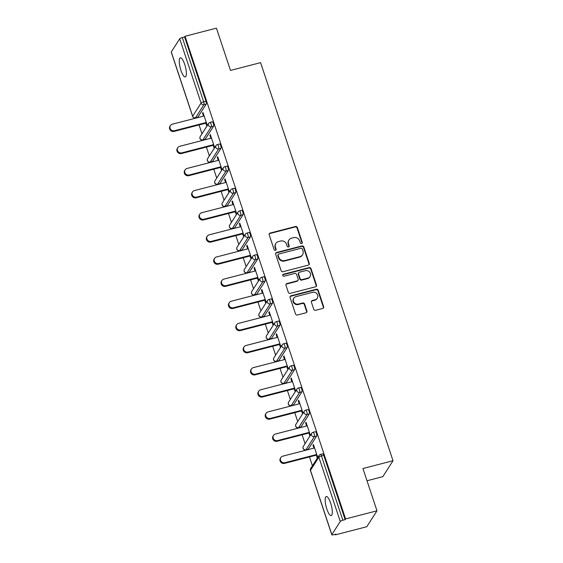 <?xml version="1.0" encoding="UTF-8"?>
<svg xmlns="http://www.w3.org/2000/svg" width="563" height="563" viewBox="0 0 563 563"><rect width="100%" height="100%" fill="white"/><g stroke="black" fill="none" stroke-linecap="round" stroke-linejoin="round"><path stroke-width="0.84" d="M301.599 243.561A1.056 0.985 32.6 0 0 302.261 242.329L297.334 227.536A1.513 1.407 32.6 0 0 295.462 226.509L270.141 233.061A1.513 1.407 32.6 0 0 269.198 234.813L274.118 249.613A1.056 0.985 32.6 0 0 275.99 249.93A1.056 0.985 32.6 0 0 276.088 249.099L275.448 247.185A4.835 4.511 32.6 0 1 278.474 241.569L280.578 241.02A4.835 4.511 32.6 0 1 286.567 244.314L287.2 246.228A1.056 0.985 32.6 0 0 289.079 246.545A1.056 0.985 32.6 0 0 289.171 245.714L288.538 243.8A4.835 4.511 32.6 0 1 291.557 238.177L293.668 237.635A4.835 4.511 32.6 0 1 299.65 240.929L300.29 242.843A1.056 0.985 32.6 0 0 301.599 243.561M301.979 243.364A1.056 0.985 32.6 0 0 301.958 242.794L297.039 228.001A1.513 1.407 32.6 0 0 295.167 226.973L269.839 233.525A1.513 1.407 32.6 0 0 269.205 233.884M275.807 250.134A1.056 0.985 32.6 0 0 275.793 249.564L275.152 247.65L275.448 247.185M288.896 246.749A1.056 0.985 32.6 0 0 288.875 246.179L288.235 244.265L288.538 243.8M330.643 503.076A9.845 2.667 -104.5 0 0 326.273 496.517A9.845 2.667 -104.5 0 0 326.836 509.022A9.845 2.667 -104.5 0 0 331.206 515.581A9.845 2.667 -104.5 0 0 330.643 503.076M184.713 64.4A9.845 2.667 -104.5 0 0 180.343 57.841A9.845 2.667 -104.5 0 0 180.906 70.34A9.845 2.667 -104.5 0 0 185.276 76.906A9.845 2.667 -104.5 0 0 184.713 64.4M313.753 309.27A1.513 1.407 32.6 0 0 315.625 310.297L322.726 308.461A1.513 1.407 32.6 0 0 323.669 306.701L318.208 290.269A1.513 1.407 32.6 0 0 316.336 289.241L291.008 295.793A1.513 1.407 32.6 0 0 290.065 297.553L295.533 313.985A1.513 1.407 32.6 0 0 297.405 315.013L305.983 312.789A1.513 1.407 32.6 0 0 306.926 311.036L304.59 304.006A1.513 1.407 32.6 0 0 302.718 302.971L298.46 304.076A4.04 3.772 32.6 0 1 293.823 298.172A4.04 3.772 32.6 0 1 295.983 296.624L312.655 292.31A4.04 3.772 32.6 0 1 317.3 298.214A4.04 3.772 32.6 0 1 315.132 299.762L312.359 300.48A1.513 1.407 32.6 0 0 311.409 302.24L313.753 309.27M185.037 36.271L216.431 28.15L230.492 70.431L260.592 62.641L393.023 460.738L362.924 468.529L376.985 510.81L345.598 518.931L185.037 36.271L184.594 36.968L182.299 37.559L203.679 101.833L205.974 101.234L184.594 36.968M308.32 265.152A1.513 1.407 32.6 0 0 309.263 263.393L303.795 246.96A1.513 1.407 32.6 0 0 301.93 245.932L276.602 252.484A1.513 1.407 32.6 0 0 275.659 254.244L281.127 270.676A1.513 1.407 32.6 0 0 282.992 271.704L308.32 265.152M311.001 268.614L316.469 285.047A1.513 1.407 32.6 0 1 315.526 286.806L290.198 293.358A1.513 1.407 32.6 0 1 288.326 292.331L285.99 285.293A1.513 1.407 32.6 0 1 286.933 283.541L297.201 280.881A1.513 1.407 32.6 0 0 298.144 279.128L296.595 274.462A1.513 1.407 32.6 0 0 294.723 273.435L284.034 276.201A1.056 0.985 32.6 0 1 282.816 274.653A1.056 0.985 32.6 0 1 283.386 274.251L309.129 267.587A1.513 1.407 32.6 0 1 311.001 268.614L310.706 269.079L316.174 285.511L316.469 285.047M366.992 480.76L382.826 476.664L393.023 460.738M171.286 51.951L192.666 116.217A2.308 0.542 -18.4 0 0 192.63 116.393L171.251 52.12A2.308 0.542 -18.4 0 1 171.286 51.951L179.703 38.812A2.308 0.542 -18.4 0 1 182.299 37.559M376.985 510.81L366.787 526.729L335.4 534.85L335.217 534.315M345.598 518.931L345.147 519.628L342.853 520.219A2.308 0.542 161.6 0 0 340.263 521.472L331.846 534.604A2.308 0.542 161.6 0 0 331.811 534.78A2.308 0.542 161.6 0 0 333.549 534.744L335.844 534.153L335.4 534.85M312.43 465.798L309.481 456.931M305.069 443.665L302.113 434.798M297.7 421.532L294.752 412.665M290.339 399.399L287.39 390.532M282.978 377.266L280.029 368.399M275.617 355.14L272.668 346.266M268.255 333.007L265.3 324.133M260.894 310.875L257.938 302M253.526 288.742L250.577 279.867M246.165 266.609L243.216 257.741M238.803 244.476L235.855 235.608M231.442 222.343L228.494 213.476M224.081 200.21L221.125 191.343M216.713 178.077L213.764 169.21M209.352 155.944L206.403 147.077M201.99 133.811L199.042 124.944M203.159 113.015L202.532 113.177L202.983 112.48L207.311 125.507M202.532 113.177L203.51 116.119M205.861 123.177L206.867 126.203M322.613 453.926A2.308 0.626 75.5 0 1 322.747 453.82A2.308 0.626 75.5 0 1 323.767 455.354L321.473 455.953L342.853 520.219M345.147 519.628L323.767 455.354M205.974 101.234A2.308 0.626 75.5 0 1 206.234 104.064L197.817 117.195A2.308 0.626 75.5 0 1 197.69 117.301L195.396 117.899A2.308 0.626 -104.5 0 0 195.523 117.794L197.817 117.195M315.252 431.793A2.308 0.626 75.5 0 1 315.386 431.687A2.308 0.626 75.5 0 1 316.406 433.221A2.308 0.626 75.5 0 1 316.666 436.051L308.257 449.183A2.308 0.626 75.5 0 1 308.123 449.288L305.836 449.886A2.308 0.626 -104.5 0 0 305.962 449.781L308.257 449.183M307.891 409.66A2.308 0.626 75.5 0 1 308.024 409.554A2.308 0.626 75.5 0 1 309.045 411.089A2.308 0.626 75.5 0 1 309.305 413.918L300.895 427.05A2.308 0.626 75.5 0 1 300.762 427.155L298.467 427.753A2.308 0.626 -104.5 0 0 298.601 427.648L300.895 427.05M300.529 387.527A2.308 0.626 75.5 0 1 300.656 387.421A2.308 0.626 75.5 0 1 301.684 388.956A2.308 0.626 75.5 0 1 301.944 391.785L293.534 404.917A2.308 0.626 75.5 0 1 293.4 405.022L291.106 405.62A2.308 0.626 -104.5 0 0 291.24 405.515L293.534 404.917M293.168 365.394A2.308 0.626 75.5 0 1 293.295 365.288A2.308 0.626 75.5 0 1 294.322 366.83A2.308 0.626 75.5 0 1 294.583 369.652L286.166 382.784A2.308 0.626 75.5 0 1 286.039 382.889L283.745 383.487A2.308 0.626 -104.5 0 0 283.879 383.382L286.166 382.784M285.807 343.261A2.308 0.626 75.5 0 1 285.934 343.156A2.308 0.626 75.5 0 1 286.954 344.697A2.308 0.626 75.5 0 1 287.221 347.519L278.805 360.658A2.308 0.626 75.5 0 1 278.678 360.756L276.384 361.355A2.308 0.626 -104.5 0 0 276.51 361.249L278.805 360.658M278.439 321.128A2.308 0.626 75.5 0 1 278.572 321.023A2.308 0.626 75.5 0 1 279.593 322.564A2.308 0.626 75.5 0 1 279.86 325.386L271.443 338.525A2.308 0.626 75.5 0 1 271.317 338.63L269.023 339.222A2.308 0.626 -104.5 0 0 269.149 339.116L271.443 338.525M271.077 298.995A2.308 0.626 75.5 0 1 271.211 298.89A2.308 0.626 75.5 0 1 272.232 300.431A2.308 0.626 75.5 0 1 272.492 303.253L264.082 316.392A2.308 0.626 75.5 0 1 263.948 316.497L261.661 317.089A2.308 0.626 -104.5 0 0 261.788 316.983L264.082 316.392M263.716 276.862A2.308 0.626 75.5 0 1 263.843 276.757A2.308 0.626 75.5 0 1 264.87 278.298A2.308 0.626 75.5 0 1 265.131 281.12L256.721 294.259A2.308 0.626 75.5 0 1 256.587 294.365L254.293 294.956A2.308 0.626 -104.5 0 0 254.427 294.85L256.721 294.259M256.355 254.729A2.308 0.626 75.5 0 1 256.482 254.624A2.308 0.626 75.5 0 1 257.509 256.165A2.308 0.626 75.5 0 1 257.77 258.987L249.36 272.126A2.308 0.626 75.5 0 1 249.226 272.232L246.932 272.823A2.308 0.626 -104.5 0 0 247.066 272.717L249.36 272.126M248.994 232.596A2.308 0.626 75.5 0 1 249.12 232.491A2.308 0.626 75.5 0 1 250.148 234.032A2.308 0.626 75.5 0 1 250.408 236.854L241.991 249.993A2.308 0.626 75.5 0 1 241.865 250.099L239.571 250.69A2.308 0.626 -104.5 0 0 239.697 250.584L241.991 249.993M241.626 210.471A2.308 0.626 75.5 0 1 241.759 210.365A2.308 0.626 75.5 0 1 242.78 211.899A2.308 0.626 75.5 0 1 243.047 214.721L234.63 227.86A2.308 0.626 75.5 0 1 234.504 227.966L232.209 228.557A2.308 0.626 -104.5 0 0 232.336 228.451L234.63 227.86M234.264 188.338A2.308 0.626 75.5 0 1 234.398 188.232A2.308 0.626 75.5 0 1 235.418 189.766A2.308 0.626 75.5 0 1 235.679 192.588L227.269 205.727A2.308 0.626 75.5 0 1 227.142 205.833L224.848 206.424A2.308 0.626 -104.5 0 0 224.975 206.318L227.269 205.727M226.903 166.205A2.308 0.626 75.5 0 1 227.037 166.099A2.308 0.626 75.5 0 1 228.057 167.633A2.308 0.626 75.5 0 1 228.318 170.455L219.908 183.594A2.308 0.626 75.5 0 1 219.774 183.7L217.48 184.291A2.308 0.626 -104.5 0 0 217.614 184.185L219.908 183.594M219.542 144.072A2.308 0.626 75.5 0 1 219.669 143.966A2.308 0.626 75.5 0 1 220.696 145.5A2.308 0.626 75.5 0 1 220.956 148.329L212.547 161.461A2.308 0.626 75.5 0 1 212.413 161.567L210.119 162.158A2.308 0.626 -104.5 0 0 210.252 162.053L212.547 161.461M212.181 121.939A2.308 0.626 75.5 0 1 212.307 121.833A2.308 0.626 75.5 0 1 213.335 123.367A2.308 0.626 75.5 0 1 213.595 126.196L205.178 139.328A2.308 0.626 75.5 0 1 205.052 139.434L202.757 140.032A2.308 0.626 -104.5 0 0 202.891 139.927L205.178 139.328M214.672 147.64L210.344 134.613L209.893 135.31L210.872 138.252M213.222 145.31L214.229 148.329M222.04 169.766L217.705 156.746L217.262 157.443L218.24 160.385M220.583 167.443L221.59 170.462M229.401 191.899L225.066 178.879L224.623 179.576L225.601 182.518M227.952 189.576L228.951 192.595M236.763 214.031L232.428 201.012L231.984 201.709L232.962 204.65M235.313 211.709L236.319 214.728M244.124 236.164L239.796 223.145L239.345 223.842L240.324 226.783M242.674 233.842L243.68 236.861M251.485 258.297L247.157 245.278L246.707 245.975L247.685 248.909M250.035 255.975L251.042 258.994M258.853 280.43L254.518 267.411L254.075 268.101L255.053 271.042M257.397 278.108L258.403 281.127M266.215 302.563L261.879 289.537L261.436 290.234L262.414 293.175M264.765 300.241L265.764 303.26M273.576 324.696L269.241 311.67L268.797 312.366L269.776 315.308M272.126 322.374L273.125 325.393M280.937 346.829L276.602 333.803L276.159 334.499L277.137 337.441M279.487 344.5L280.494 347.526M288.298 368.962L283.97 355.936L283.52 356.632L284.498 359.574M286.849 366.633L287.855 369.659M295.659 391.095L291.331 378.069L290.881 378.765L291.859 381.707M294.21 388.766L295.216 391.792M303.028 413.228L298.693 400.202L298.249 400.898L299.227 403.84M301.571 410.899L302.577 413.925M310.389 435.361L306.054 422.334L305.61 423.031L306.589 425.973M308.939 433.031L309.939 436.058M317.75 457.487L313.415 444.467L312.972 445.164L313.95 448.106M316.3 455.164L317.307 458.183M209.893 135.31L210.52 135.148M217.262 157.443L217.881 157.281M224.623 179.576L225.242 179.414M231.984 201.709L232.61 201.547M239.345 223.842L239.972 223.68M246.707 245.975L247.333 245.813M254.075 268.101L254.694 267.946M261.436 290.234L262.055 290.072M268.797 312.366L269.424 312.205M276.159 334.499L276.785 334.338M283.52 356.632L284.146 356.47M290.881 378.765L291.507 378.603M298.249 400.898L298.869 400.736M305.61 423.031L306.23 422.869M312.972 445.164L313.598 445.002M288.967 240.028L288.671 240.492A4.835 4.511 32.6 0 0 288.235 244.265M275.884 243.42L275.589 243.878A4.835 4.511 32.6 0 0 275.152 247.65M308.953 264.786A1.513 1.407 32.6 0 0 308.967 263.857L303.499 247.424A1.513 1.407 32.6 0 0 301.627 246.397L276.306 252.949A1.513 1.407 32.6 0 0 275.673 253.315M302.338 249.001A1.056 0.985 32.6 0 0 301.029 248.283L278.798 254.033A1.056 0.985 32.6 0 0 278.136 255.264L278.812 257.284A4.835 4.511 32.6 0 0 284.794 260.578L299.988 256.644A4.835 4.511 32.6 0 0 303.007 251.021L302.338 249.001M278.235 254.441L277.932 254.905A1.056 0.985 32.6 0 0 277.841 255.729L278.136 255.264M302.577 254.793L302.282 255.257A4.835 4.511 32.6 0 1 299.692 257.108L284.498 261.042A4.835 4.511 32.6 0 1 278.509 257.748L277.841 255.729M316.16 286.44A1.513 1.407 32.6 0 0 316.174 285.511M298.01 280.304L297.714 280.768A1.513 1.407 32.6 0 1 296.905 281.345L286.637 284.005A1.513 1.407 32.6 0 0 285.997 284.364M310.706 269.079A1.513 1.407 32.6 0 0 308.834 268.051L283.083 274.716A1.056 0.985 32.6 0 0 282.703 274.906M307.862 278.122A4.04 3.772 32.6 0 0 309.713 272.189A4.04 3.772 32.6 0 0 305.385 270.676L299.509 272.196A1.513 1.407 32.6 0 0 298.566 273.949L300.114 278.615A1.513 1.407 32.6 0 0 301.986 279.642L307.862 278.122L307.567 278.586A4.04 3.772 32.6 0 0 309.727 277.045L310.023 276.581M298.7 272.774L298.404 273.238A1.513 1.407 32.6 0 0 298.27 274.413L298.566 273.949M307.567 278.586L301.691 280.107A1.513 1.407 32.6 0 1 299.819 279.079L298.27 274.413M317.3 298.214L316.997 298.679A4.04 3.772 32.6 0 1 314.837 300.227L312.057 300.945A1.513 1.407 32.6 0 0 311.423 301.311M293.823 298.172L293.527 298.636A4.04 3.772 32.6 0 0 298.165 304.541L298.46 304.076M306.617 312.43A1.513 1.407 32.6 0 0 306.631 311.501L304.294 304.47A1.513 1.407 32.6 0 0 302.422 303.436L298.165 304.541M323.366 308.102A1.513 1.407 32.6 0 0 323.373 307.166L317.905 290.733A1.513 1.407 32.6 0 0 316.04 289.706L290.712 296.258A1.513 1.407 32.6 0 0 290.079 296.624M174.488 130.715L174.037 131.411A3.54 3.301 -147.4 0 1 169.977 126.239L170.42 125.542A3.54 3.301 32.6 0 0 174.488 130.715L206.304 122.481M204.137 115.957L172.313 124.191A3.54 3.301 32.6 0 0 170.42 125.542M174.037 131.411L206.487 123.016M181.849 152.847L181.399 153.544A3.54 3.301 -147.4 0 1 177.338 148.372L177.781 147.675A3.54 3.301 32.6 0 0 181.849 152.847L213.673 144.614M211.498 138.09L179.674 146.324A3.54 3.301 32.6 0 0 177.781 147.675M181.399 153.544L213.849 145.148M189.21 174.98L188.767 175.677A3.54 3.301 -147.4 0 1 184.699 170.505L185.143 169.808A3.54 3.301 32.6 0 0 189.21 174.98L221.034 166.747M218.859 160.223L187.043 168.457A3.54 3.301 32.6 0 0 185.143 169.808M188.767 175.677L221.21 167.281M196.571 197.113L196.128 197.81A3.54 3.301 -147.4 0 1 192.06 192.637L192.511 191.941A3.54 3.301 32.6 0 0 196.571 197.113L228.395 188.879M226.22 182.356L194.404 190.59A3.54 3.301 32.6 0 0 192.511 191.941M196.128 197.81L228.571 189.414M203.933 219.246L203.489 219.943A3.54 3.301 -147.4 0 1 199.422 214.77L199.872 214.074A3.54 3.301 32.6 0 0 203.933 219.246L235.756 211.012M233.589 204.489L201.765 212.723A3.54 3.301 32.6 0 0 199.872 214.074M203.489 219.943L235.932 211.547M211.301 241.379L210.851 242.076A3.54 3.301 -147.4 0 1 206.79 236.903L207.233 236.207A3.54 3.301 32.6 0 0 211.301 241.379L243.117 233.145M240.95 226.622L209.126 234.848A3.54 3.301 32.6 0 0 207.233 236.207M210.851 242.076L243.3 233.68M218.662 263.512L218.212 264.209A3.54 3.301 -147.4 0 1 214.151 259.036L214.594 258.34A3.54 3.301 32.6 0 0 218.662 263.512L250.486 255.278M248.311 248.747L216.488 256.981A3.54 3.301 32.6 0 0 214.594 258.34M218.212 264.209L250.662 255.813M226.023 285.645L225.58 286.342A3.54 3.301 -147.4 0 1 221.512 281.169L221.956 280.473A3.54 3.301 32.6 0 0 226.023 285.645L257.847 277.411M255.672 270.88L223.849 279.114A3.54 3.301 32.6 0 0 221.956 280.473M225.58 286.342L258.023 277.946M233.385 307.778L232.941 308.468A3.54 3.301 -147.4 0 1 228.874 303.302L229.324 302.605A3.54 3.301 32.6 0 0 233.385 307.778L265.208 299.544M263.034 293.013L231.217 301.247A3.54 3.301 32.6 0 0 229.324 302.605M232.941 308.468L265.384 300.079M240.746 329.904L240.302 330.601A3.54 3.301 -147.4 0 1 236.235 325.435L236.685 324.738A3.54 3.301 32.6 0 0 240.746 329.904L272.569 321.677M270.402 315.146L238.578 323.38A3.54 3.301 32.6 0 0 236.685 324.738M240.302 330.601L272.745 322.212M248.107 352.037L247.664 352.734A3.54 3.301 -147.4 0 1 243.603 347.568L244.046 346.871A3.54 3.301 32.6 0 0 248.107 352.037L279.931 343.81M277.763 337.279L245.94 345.513A3.54 3.301 32.6 0 0 244.046 346.871M247.664 352.734L280.114 344.345M255.475 374.17L255.025 374.867A3.54 3.301 -147.4 0 1 250.964 369.694L251.408 369.004A3.54 3.301 32.6 0 0 255.475 374.17L287.292 365.936M285.124 359.412L253.301 367.646A3.54 3.301 32.6 0 0 251.408 369.004M255.025 374.867L287.475 366.471M262.837 396.303L262.386 396.999A3.54 3.301 -147.4 0 1 258.326 391.827L258.769 391.13A3.54 3.301 32.6 0 0 262.837 396.303L294.66 388.069M292.486 381.545L260.662 389.779A3.54 3.301 32.6 0 0 258.769 391.13M262.386 396.999L294.836 388.604M270.198 418.436L269.754 419.132A3.54 3.301 -147.4 0 1 265.687 413.96L266.13 413.263A3.54 3.301 32.6 0 0 270.198 418.436L302.021 410.202M299.847 403.678L268.023 411.912A3.54 3.301 32.6 0 0 266.13 413.263M269.754 419.132L302.197 410.737M277.559 440.569L277.116 441.265A3.54 3.301 -147.4 0 1 273.048 436.093L273.498 435.396A3.54 3.301 32.6 0 0 277.559 440.569L309.383 432.335M307.208 425.811L275.391 434.045A3.54 3.301 32.6 0 0 273.498 435.396M277.116 441.265L309.559 432.87M284.92 462.702L284.477 463.398A3.54 3.301 -147.4 0 1 280.409 458.226L280.86 457.529A3.54 3.301 32.6 0 0 284.92 462.702L316.744 454.468M314.576 447.944L282.753 456.178A3.54 3.301 32.6 0 0 280.86 457.529M284.477 463.398L316.92 455.003M301.958 242.794L302.261 242.329M275.793 249.564L276.088 249.099M288.875 246.179L289.171 245.714M206.234 104.064L203.94 104.655L195.523 117.794A2.308 2.153 32.6 0 1 192.666 116.217L201.082 103.085L179.703 38.812M201.082 103.085A2.308 0.542 -18.4 0 1 203.679 101.833A2.308 0.626 75.5 0 1 203.94 104.655A2.308 2.153 32.6 0 1 201.082 103.085M340.263 521.472L318.883 457.205L310.466 470.337L331.846 534.604M322.747 453.82L320.453 454.411A2.308 0.626 -104.5 0 1 321.473 455.953A2.308 0.542 161.6 0 0 318.883 457.205A2.308 2.153 -147.4 0 1 319.087 455.404L310.677 468.536A2.308 2.153 -147.4 0 0 310.466 470.337A2.308 0.542 161.6 0 0 310.431 470.513L331.811 534.78M213.595 126.196L211.301 126.788A2.308 0.626 75.5 0 0 211.041 123.966A2.308 0.626 -104.5 0 0 210.013 122.424A2.308 2.308 0 0 0 208.648 123.417L200.238 136.549A2.308 2.308 0 0 0 202.757 140.032M200.238 136.549A2.308 2.153 -147.4 0 0 200.027 138.35A2.308 2.153 32.6 0 0 202.891 139.927L211.301 126.788A2.308 2.153 32.6 0 1 208.444 125.218A2.308 2.153 -147.4 0 1 208.648 123.417M220.956 148.329L218.662 148.921L210.252 162.053A2.308 2.153 32.6 0 1 207.395 160.483A2.308 2.153 -147.4 0 1 207.599 158.682A2.308 2.308 0 0 0 210.119 162.158M228.318 170.455L226.023 171.053L217.614 184.185A2.308 2.153 32.6 0 1 214.756 182.616A2.308 2.153 -147.4 0 1 214.96 180.814A2.308 2.308 0 0 0 217.48 184.291M235.679 192.588L233.392 193.186L224.975 206.318A2.308 2.153 32.6 0 1 222.118 204.749A2.308 2.153 -147.4 0 1 222.322 202.947A2.308 2.308 0 0 0 224.848 206.424M243.047 214.721L240.753 215.319L232.336 228.451A2.308 2.153 32.6 0 1 229.479 226.882A2.308 2.153 -147.4 0 1 229.69 225.08A2.308 2.308 0 0 0 232.209 228.557M250.408 236.854L248.114 237.452L239.697 250.584A2.308 2.153 32.6 0 1 236.84 249.015A2.308 2.153 -147.4 0 1 237.051 247.213A2.308 2.308 0 0 0 239.571 250.69M257.77 258.987L255.475 259.585L247.066 272.717A2.308 2.153 32.6 0 1 244.208 271.148A2.308 2.153 -147.4 0 1 244.412 269.346A2.308 2.308 0 0 0 246.932 272.823M265.131 281.12L262.837 281.711L254.427 294.85A2.308 2.153 32.6 0 1 251.57 293.281A2.308 2.153 -147.4 0 1 251.774 291.479A2.308 2.308 0 0 0 254.293 294.956M272.492 303.253L270.198 303.844L261.788 316.983A2.308 2.153 32.6 0 1 258.931 315.414A2.308 2.153 -147.4 0 1 259.135 313.612A2.308 2.308 0 0 0 261.661 317.089M279.86 325.386L277.566 325.977L269.149 339.116A2.308 2.153 32.6 0 1 266.292 337.547A2.308 2.153 -147.4 0 1 266.503 335.745A2.308 2.308 0 0 0 269.023 339.222M287.221 347.519L284.927 348.11L276.51 361.249A2.308 2.153 32.6 0 1 273.653 359.673A2.308 2.153 -147.4 0 1 273.864 357.878A2.308 2.308 0 0 0 276.384 361.355M294.583 369.652L292.288 370.243L283.879 383.382A2.308 2.153 32.6 0 1 281.014 381.805A2.308 2.153 -147.4 0 1 281.226 380.011A2.308 2.308 0 0 0 283.745 383.487M301.944 391.785L299.65 392.376L291.24 405.515A2.308 2.153 32.6 0 1 288.383 403.938A2.308 2.153 -147.4 0 1 288.587 402.137A2.308 2.308 0 0 0 291.106 405.62M309.305 413.918L307.011 414.509L298.601 427.648A2.308 2.153 32.6 0 1 295.744 426.071A2.308 2.153 -147.4 0 1 295.948 424.27A2.308 2.308 0 0 0 298.467 427.753M316.666 436.051L314.379 436.642L305.962 449.781A2.308 2.153 32.6 0 1 303.105 448.204A2.308 2.153 -147.4 0 1 303.309 446.403A2.308 2.308 0 0 0 305.836 449.886M216.016 145.55A2.308 2.153 -147.4 0 0 215.805 147.351A2.308 2.153 32.6 0 0 218.662 148.921A2.308 0.626 75.5 0 0 218.402 146.099A2.308 0.626 -104.5 0 0 217.381 144.557A2.308 2.308 0 0 0 216.016 145.55L207.599 158.682M223.377 167.683A2.308 2.153 -147.4 0 0 223.166 169.477A2.308 2.153 32.6 0 0 226.023 171.053A2.308 0.626 75.5 0 0 225.763 168.224A2.308 0.626 -104.5 0 0 224.743 166.69A2.308 2.308 0 0 0 223.377 167.683L214.96 180.814M230.739 189.815A2.308 2.153 -147.4 0 0 230.527 191.61A2.308 2.153 32.6 0 0 233.392 193.186A2.308 0.626 75.5 0 0 233.124 190.357A2.308 0.626 -104.5 0 0 232.104 188.823A2.308 2.308 0 0 0 230.739 189.815L222.322 202.947M238.1 211.941A2.308 2.153 -147.4 0 0 237.896 213.743A2.308 2.153 32.6 0 0 240.753 215.319A2.308 0.626 75.5 0 0 240.492 212.49A2.308 0.626 -104.5 0 0 239.465 210.956A2.308 2.308 0 0 0 238.1 211.941L229.69 225.08M245.461 234.074A2.308 2.153 -147.4 0 0 245.257 235.876A2.308 2.153 32.6 0 0 248.114 237.452A2.308 0.626 75.5 0 0 247.854 234.623A2.308 0.626 -104.5 0 0 246.826 233.089A2.308 2.308 0 0 0 245.461 234.074L237.051 247.213M252.822 256.207A2.308 2.153 -147.4 0 0 252.618 258.009A2.308 2.153 32.6 0 0 255.475 259.585A2.308 0.626 75.5 0 0 255.215 256.756A2.308 0.626 -104.5 0 0 254.187 255.222A2.308 2.308 0 0 0 252.822 256.207L244.412 269.346M260.19 278.34A2.308 2.153 -147.4 0 0 259.979 280.142A2.308 2.153 32.6 0 0 262.837 281.711A2.308 0.626 75.5 0 0 262.576 278.889A2.308 0.626 -104.5 0 0 261.556 277.355A2.308 2.308 0 0 0 260.19 278.34L251.774 291.479M267.552 300.473A2.308 2.153 -147.4 0 0 267.341 302.275A2.308 2.153 32.6 0 0 270.198 303.844A2.308 0.626 75.5 0 0 269.937 301.022A2.308 0.626 -104.5 0 0 268.917 299.488A2.308 2.308 0 0 0 267.552 300.473L259.135 313.612M274.913 322.606A2.308 2.153 -147.4 0 0 274.709 324.408A2.308 2.153 32.6 0 0 277.566 325.977A2.308 0.626 75.5 0 0 277.299 323.155A2.308 0.626 -104.5 0 0 276.278 321.621A2.308 2.308 0 0 0 274.913 322.606L266.503 335.745M282.274 344.739A2.308 2.153 -147.4 0 0 282.07 346.541A2.308 2.153 32.6 0 0 284.927 348.11A2.308 0.626 75.5 0 0 284.667 345.288A2.308 0.626 -104.5 0 0 283.639 343.747A2.308 2.308 0 0 0 282.274 344.739L273.864 357.878M289.635 366.872A2.308 2.153 -147.4 0 0 289.431 368.674A2.308 2.153 32.6 0 0 292.288 370.243A2.308 0.626 75.5 0 0 292.028 367.421A2.308 0.626 -104.5 0 0 291.001 365.88A2.308 2.308 0 0 0 289.635 366.872L281.226 380.011M297.004 389.005A2.308 2.153 -147.4 0 0 296.792 390.806A2.308 2.153 32.6 0 0 299.65 392.376A2.308 0.626 75.5 0 0 299.389 389.554A2.308 0.626 -104.5 0 0 298.362 388.013A2.308 2.308 0 0 0 297.004 389.005L288.587 402.137M304.365 411.138A2.308 2.153 -147.4 0 0 304.154 412.939A2.308 2.153 32.6 0 0 307.011 414.509A2.308 0.626 75.5 0 0 306.751 411.687A2.308 0.626 -104.5 0 0 305.73 410.145A2.308 2.308 0 0 0 304.365 411.138L295.948 424.27M311.726 433.271A2.308 2.153 -147.4 0 0 311.515 435.072A2.308 2.153 32.6 0 0 314.379 436.642A2.308 0.626 75.5 0 0 314.112 433.82A2.308 0.626 -104.5 0 0 313.091 432.278A2.308 2.308 0 0 0 311.726 433.271L303.309 446.403M269.839 233.525L270.141 233.061M295.167 226.973L295.462 226.509M297.039 228.001L297.334 227.536M276.306 252.949L276.602 252.484M301.627 246.397L301.93 245.932M303.499 247.424L303.795 246.96M308.967 263.857L309.263 263.393M278.509 257.748L278.812 257.284M284.498 261.042L284.794 260.578M299.692 257.108L299.988 256.644M286.637 284.005L286.933 283.541M296.905 281.345L297.201 280.881M283.083 274.716L283.386 274.251M308.834 268.051L309.129 267.587M299.819 279.079L300.114 278.615M301.691 280.107L301.986 279.642M312.057 300.945L312.359 300.48M314.837 300.227L315.132 299.762M302.422 303.436L302.718 302.971M304.294 304.47L304.59 304.006M306.631 311.501L306.926 311.036M290.712 296.258L291.008 295.793M316.04 289.706L316.336 289.241M317.905 290.733L318.208 290.269M323.373 307.166L323.669 306.701M192.63 116.393A2.308 2.308 0 0 0 195.396 117.899M212.307 121.833L210.013 122.424M219.669 143.966L217.381 144.557M227.037 166.099L224.743 166.69M234.398 188.232L232.104 188.823M241.759 210.365L239.465 210.956M249.12 232.491L246.826 233.089M256.482 254.624L254.187 255.222M263.843 276.757L261.556 277.355M271.211 298.89L268.917 299.488M278.572 321.023L276.278 321.621M285.934 343.156L283.639 343.747M293.295 365.288L291.001 365.88M300.656 387.421L298.362 388.013M308.024 409.554L305.73 410.145M315.386 431.687L313.091 432.278M320.453 454.411A2.308 2.308 0 0 0 319.087 455.404M310.677 468.536A2.308 2.308 0 0 0 310.431 470.513"/></g></svg>

